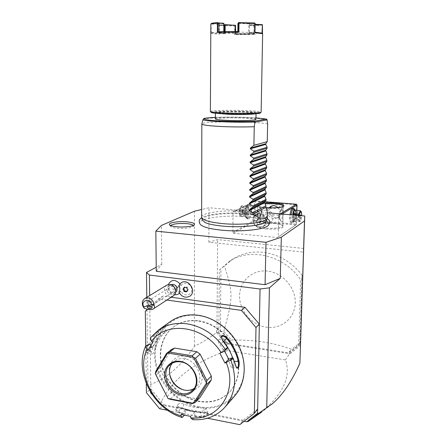 <?xml version="1.0" encoding="UTF-8"?>
<svg xmlns="http://www.w3.org/2000/svg" width="447" height="447" viewBox="0 0 447 447"><rect width="100%" height="100%" fill="white"/><g stroke="black" fill="none" stroke-linecap="round" stroke-linejoin="round"><path stroke-width="0.34" stroke-dasharray="2.23 1.68" d="M267.345 212.772L209.028 207.749L201.619 209.509M200.407 224.573C194.417 218.896 222.997 214.437 246.364 216.761C263.222 218.527 270.547 221.405 268.34 225.4M156.266 271.273L161.753 264.227L156.221 267.217M146.817 297.3L146.979 309.24M146.985 309.687L148.007 385.454L150.605 392.93L150.885 392.852L150.835 388.879L146.437 392.689M300.786 340.91L300.049 341.726L299.954 344.576L290.908 351.817L289.254 353.644L227.132 343.872L217.6 332.071L217.616 329.333L216.549 328.545L216.521 332.523C209.498 337.993 202.128 342.57 194.4 346.241C181.057 366.305 165.597 379.38 148.007 385.454M194.4 346.241L194.473 211.202M161.753 264.227L161.406 225.439M171.212 297.233L162.892 296.098L149.812 308.363L149.65 295.579M168.335 284.504L168.508 289.405C169.625 292.159 171.525 293.891 174.207 294.595L174.671 294.679M179.482 293.232L181.001 290.93C183.326 296.786 191.886 295.948 191.769 289.818C191.892 283.705 183.281 280.599 180.979 285.879L178.85 285.337M179.917 283.784L180.979 285.879M145.297 311.274L149.812 308.363L150.835 388.879L163.842 404.703L159.59 408.72M145.783 346.118L146.309 383.593M162.892 296.098L158.484 298.887L147.37 309.324M166.887 300.049L158.484 298.887M257.668 409.044L243.207 420.264L239.771 424.65M167.686 410.329L207.475 418.236M243.207 420.264L163.842 404.703M198.999 320.851C213.839 323.019 228.417 334.512 234.971 349.493C241.296 365.937 239.642 379.972 230.026 391.594C221.706 400.043 211.314 403.205 198.848 401.088C182.901 398.031 168.279 384.671 162.931 368.596C157.579 352.527 162.037 335.166 174.213 326.422C181.314 321.454 189.573 319.599 198.999 320.851M198.63 321.136C213.487 323.31 228.082 334.82 234.647 349.817C240.972 366.283 239.324 380.33 229.697 391.958C221.371 400.417 210.967 403.585 198.49 401.456C182.532 398.394 167.893 385.023 162.535 368.926C157.176 352.839 161.635 335.462 173.827 326.712C180.929 321.739 189.198 319.884 198.63 321.136M198.479 406.675C221.829 411.475 243.749 394.494 244.023 369.479C244.654 344.52 222.774 318.834 198.641 315.643C174.509 312.079 154.723 330.679 155.215 354.443C155.366 378.162 175.112 402.227 198.479 406.675M169.514 322.147C155.858 332.406 151.08 352.225 157.294 370.462C163.507 388.711 180.113 403.842 198.261 407.39C212.833 409.916 224.93 406.161 234.552 396.126M192.746 419.632L195.149 417.051L201.39 417.101C206.559 415.894 208.732 414.492 207.9 412.888L193.981 411.905L182.56 407.971C189.981 411.385 197.496 412.855 205.1 412.385L203.586 407.854L206.128 408.441C205.765 409.949 203.703 411.056 199.949 411.76L190.031 411.061L185.265 410.123L185.276 414.302L182.035 417.476M191.936 419.286L194.819 416.202L195.149 417.051M190.668 416.397L194.819 412L194.819 416.202M194.875 416.263L201.48 416.347C205.229 415.626 207.285 414.509 207.643 412.983L207.263 412.609L205.1 412.385L205.441 412.659M194.819 412L190.031 411.061L180.219 407.893C178.353 406.921 177.576 405.809 177.889 404.563C178.968 403.043 181.018 402.881 184.041 404.071C190.489 406.949 197.004 408.212 203.586 407.854M201.39 417.101L201.48 416.347L199.949 411.76M148.292 344.257L146.359 350.04C145.906 352.499 146.331 353.448 147.633 352.884C149.108 351.633 150.253 349.504 151.064 346.509L151.913 343.631M152.461 342.106C154.589 336.552 157.769 331.808 161.998 327.874L163.753 326.299L163.63 327.064L157.981 331.439L153.779 336.055L153.388 335.541L150.673 337.507M159.624 329.327L153.388 335.541M182.667 408.195L177.515 407.39C174.816 408.625 175.101 410.335 178.37 412.525L184.499 414.928M178.37 412.525L178.727 411.832L185.22 414.341M185.276 414.302L184.455 415.157M149.158 343.955L147.08 350.062C146.728 351.56 146.851 352.443 147.449 352.711L148.203 352.549C149.522 351.415 150.544 349.532 151.27 346.906C153.187 339.569 156.796 333.423 162.099 328.461L163.63 327.064L166.474 331.037L164.943 332.434C160.395 336.759 157.255 342.078 155.522 348.397C154.45 351.951 153.176 353.89 151.701 354.214C151.12 353.963 151.008 353.08 151.365 351.577L155.036 342.76L157.338 338.843L153.796 336.133L150.544 338.496M146.359 350.04L151.365 351.577M151.064 346.509L151.27 346.906L155.522 348.397M161.998 327.874L164.943 332.434M157.378 331.205L157.981 331.439L160.859 335.462L166.474 331.037M152.701 342.29L157.338 338.843M171.514 349.453L160.836 367.205L160.875 370.932L171.782 392.22L174.906 394.662L196.797 398.808L199.999 397.539M219.89 353.231L223.807 349.515L224.444 350.761M223.807 349.515L227.629 347.9M227.646 347.822L223.109 341.625L221.271 337.932M232.563 357.645L233.686 361.372C234.228 365.02 233.753 367.183 232.272 367.864C231.473 367.786 230.814 366.78 230.294 364.847L226.294 354.365L220.041 344.838C218.332 342.648 217.851 340.966 218.589 339.793C219.511 339.016 220.852 339.29 222.595 340.625M223.271 341.508L220.041 344.838M235.29 364.959L232.691 357.661M236.323 367.59L234.982 364.802L230.294 364.847M181.013 414.47L185.265 410.123M148.074 350.18L152.751 346.654L150.952 345.268M152.751 346.654L155.036 342.76L160.859 335.462M196.797 398.808L192.188 403.524M174.906 394.662L170.039 399.26M171.782 392.22L166.876 396.785M160.875 370.932L155.813 375.189M160.836 367.205L155.768 371.412M172.251 363.221L174.095 361.338C177.012 359.036 180.487 358.192 184.522 358.807C197.261 360.343 204.95 379.397 195.954 387.046L192.735 390.209M194.171 388.443L195.954 387.046M183.186 389.806L185.773 390.494L192.713 390.231C208.822 386.705 203.083 358.293 185.706 356.265C175.565 354.303 167.357 363.433 169.569 373.809L169.642 374.173M184.041 404.071L182.56 407.971L178.001 407.284L176.42 408.469C176.096 409.737 176.867 410.854 178.727 411.832L180.219 407.893M150.885 392.852L160.317 404.798L244.14 421.264M248.409 420.309L247.057 421.834M216.521 332.523L226.825 344.665L227.339 350.588L285.415 359.924C291.327 376.273 283.353 393.69 261.489 412.179L272.229 403.892M285.415 359.924L289.125 354.493L300.641 345.319M300.049 341.726L300.77 341.184M299.954 344.576L300.58 345.33M303.709 248.454L217.622 239.614L208.866 242.235L303.591 252.136M208.866 242.235L209.028 207.749M233.792 211.353L278.068 215.203L278.783 216.018L278.263 236.899L277.52 237.569L233.53 233.239L232.848 232.446L233.083 212.029L233.792 211.353L255.041 200.915L264.875 201.703M216.549 328.545L216.974 328.349L217.622 239.614M227.339 350.588C193.601 362.12 171.173 380.028 160.054 404.311L160.697 404.434L160.054 404.311M150.605 392.93L159.864 404.2M217.6 332.071L216.605 332.557M217.616 329.333L216.974 328.349M227.836 343.318L218.806 332.819L220.399 331.423L223.813 331.506L231.395 339.971L227.836 343.318L288.527 352.839L298.618 344.961L300.686 279.856C284.376 255.371 250.32 247.236 229.4 261.333L233.027 258.942C241.827 253.455 251.762 251.242 262.83 252.292C278.509 254.27 291.584 261.892 302.055 275.145L301.909 278.677L300.686 279.856M218.806 332.819L219.298 270.184L229.4 261.333M290.908 351.817L288.963 354.102L289.125 354.493M288.963 354.102L289.254 353.644M226.825 344.665L227.132 343.872M225.662 341.625L227.154 344.363M160.317 404.798L160.697 404.434M159.093 402.848L159.965 404.021M231.395 339.971C243.637 339.932 254.282 340.603 263.339 341.994C272.374 343.363 281.733 345.788 291.422 349.269L288.527 352.839M302.055 275.145L299.876 342.994L291.422 349.269M299.876 342.994L298.618 344.961M299.831 343.436L301.909 278.677M219.298 270.184L233.027 258.942M220.399 331.423L220.919 269.105M223.813 331.506C233.178 297.395 233.368 293.545 224.422 266.11M267.641 271.083C252.594 269.262 239.648 280.99 239.575 295.78C239.285 310.548 251.661 325.125 266.412 327.204C281.152 329.495 294.897 318.342 295.271 303.077C295.875 287.84 282.694 272.681 267.641 271.083M280.263 213.884L278.068 215.203M265.976 207.626C261.115 207.168 258.142 206.464 257.07 205.503C256.332 204.251 258.874 203.396 264.691 202.932M232.848 232.446L254.041 220.483L254.377 201.541L233.083 212.029M254.377 201.541L254.824 201.172L296.54 204.815L296.791 204.553M246.263 213.169C246.409 217.991 247.347 219.868 249.074 218.79C250.409 217.197 251.158 214.443 251.326 210.531C251.337 207.905 250.974 206.056 250.231 204.977C248.158 203.843 246.833 206.575 246.263 213.169M254.041 220.483L254.678 221.215L233.53 233.239M254.678 221.215L295.746 224.958L277.52 237.569M265.641 228.909C275.117 229.892 285.65 228.071 283.191 225.964C281.945 224.869 278.928 224.081 274.134 223.606C265.484 223.036 259.701 223.623 256.779 225.355C255.751 226.92 258.701 228.104 265.641 228.909M295.746 224.958L278.263 236.899M282.051 214.04L278.783 216.018M296.858 210.442L296.445 224.333M293.383 208.453C294.048 209.498 294.349 211.414 294.294 214.214C293.768 220.634 292.645 223.483 290.919 222.768C290.232 221.785 289.913 219.857 289.958 216.979L290.12 214.733M296.54 204.815L295.964 224.137L254.919 220.416L255.259 201.48M254.919 220.416L254.477 220.784M269.994 207.844C268.312 212.995 270.089 216.326 275.33 217.834L278.839 217.069C284.113 214.37 281.683 205.033 275.643 204.849L271.636 205.972M295.964 224.137L296.193 224.578M278.179 207.57C280.833 211.783 280.576 215.242 277.391 217.946L274.039 218.617C268.954 218.371 264.769 211.811 268.977 207.81M273.933 223.059C265.73 222.522 260.249 223.07 257.483 224.712L257.193 225.271C257.466 226.534 260.366 227.462 265.887 228.059C273.81 228.87 283.035 227.64 282.778 225.864L282.515 225.288C281.342 224.249 278.481 223.506 273.933 223.059M266.267 210.001L263.099 210.565C258.902 212.688 259.416 220.516 264.183 222.997L265.982 223.472L269.781 222.584C276.33 219.041 272.581 210.263 266.267 210.001M283.269 206.43L283.063 206.743C280.442 208.229 274.86 208.721 266.306 208.218C261.646 207.788 258.796 207.117 257.763 206.196L257.556 205.754C257.83 204.76 260.333 204.089 265.06 203.743M257.388 216.806L257.327 218.203C257.304 219.684 257.64 220.047 258.344 219.298C259.053 218.728 259.852 217.276 260.735 214.94L261.098 211.654L260.858 208.693L259.768 206.492C258.332 204.799 257.578 205.525 257.5 208.682L257.137 213.817L257.388 216.806L257.506 210.481M260.858 208.693C261.774 210.61 261.735 212.694 260.735 214.94M280.001 212.403C280.928 209.945 281.733 208.453 282.409 207.928C282.979 207.341 283.247 207.604 283.225 208.721L282.951 219.304C282.867 221.935 282.202 222.522 280.945 221.075L279.839 218.801C278.934 216.851 278.989 214.716 280.001 212.403L279.632 215.778L279.839 218.801M259.333 227.484L263.037 226.69C268.608 223.846 265.993 213.895 259.601 213.666L256.204 214.325C250.37 216.974 252.818 227.199 259.333 227.484M259.21 227.171C253.063 226.903 250.75 217.264 256.243 214.761L259.461 214.135C265.496 214.353 267.96 223.751 262.696 226.428L259.221 227.165C253.075 226.897 250.761 217.259 256.254 214.756L259.472 214.13C265.507 214.348 267.971 223.746 262.707 226.422L259.21 227.171M260.322 222.572L258.293 222.388L257.316 220.477L258.366 218.751L260.394 218.929L261.378 220.846L260.322 222.572L259.349 223.142L257.31 222.958L256.332 221.042L257.383 219.309L259.416 219.494L260.4 221.41L259.349 223.142M258.293 222.388L257.31 222.958M261.378 220.846L260.4 221.41M260.394 218.929L259.416 219.494M258.366 218.751L257.383 219.309M257.316 220.477L256.332 221.042M282.929 216.884L283.096 210.565M279.397 215.677C279.559 212.498 280.118 210.325 281.074 209.162C282.219 208.509 282.806 209.989 282.845 213.599C282.437 218.516 281.537 220.667 280.157 220.041C279.621 219.276 279.369 217.818 279.397 215.677M261.316 211.749L260.506 207.469C258.992 206.682 258.02 208.788 257.595 213.778C257.684 217.432 258.355 218.879 259.612 218.114C260.612 216.912 261.182 214.789 261.316 211.749M292.422 208.375C293.411 208.755 293.886 210.71 293.852 214.247C293.517 219.293 292.623 222.12 291.176 222.729L290.628 222.394C289.974 221.455 289.673 219.617 289.717 216.884C289.93 212.828 290.623 210.079 291.79 208.648L291.986 208.498M294.271 208.844C294.914 209.816 295.204 211.654 295.154 214.359C294.942 218.41 294.243 221.148 293.076 222.584L292.489 222.846C291.5 222.539 291.019 220.589 291.042 216.996L291.198 214.828M295.372 210.319L295.931 214.661C295.752 218.069 295.171 220.377 294.187 221.578C293.081 222.204 292.517 220.634 292.494 216.879L292.634 214.951M294.534 210.246L295.718 212.588L295.411 218.069L293.919 221.271L292.846 219.762L292.835 214.968M292.718 218.974L298.613 219.494L298.853 215.488M295.596 211.805L301.434 212.297L301.39 211.945M295.718 212.588L301.552 213.085L301.434 212.297M295.584 217.097L301.407 217.6L301.552 213.085M295.411 218.069L301.239 218.577L301.407 217.6M294.215 221.069L300.066 221.595L301.239 218.577M293.919 221.271L300.066 221.595M299.278 215.527C298.976 219.321 299.328 221.164 300.345 221.047L301.809 215.745M298.613 219.494L299.775 221.79M292.846 219.762L298.73 220.282M300.211 215.605L300.367 217.745L300.887 215.661M298.976 217.622L299.496 215.918L299.216 214.744L298.814 217.454L300.367 217.745M251.532 210.621C251.549 208.118 251.203 206.358 250.493 205.329L249.711 204.838C248.024 205.397 247.029 208.162 246.722 213.13C246.755 216.65 247.359 218.566 248.538 218.885L249.392 218.488C250.661 216.974 251.376 214.348 251.532 210.621M250.286 210.515C250.259 206.995 249.649 205.072 248.454 204.737L247.582 205.151C246.314 206.665 245.61 209.291 245.453 213.018C245.442 215.499 245.789 217.248 246.487 218.259L247.28 218.773C248.985 218.203 249.985 215.448 250.286 210.515M244.783 212.722L245.649 217.125C247.336 218.041 248.403 215.873 248.856 210.621C248.744 206.749 247.984 205.246 246.571 206.117C245.504 207.397 244.911 209.598 244.783 212.722M248.297 213.94L248.554 208.593L243.034 208.123L242.782 213.459L241.034 216.544L246.923 216.851L248.297 213.94L242.782 213.459M248.554 208.593L248.398 207.821L247.09 206.279L245.347 209.358L245.09 214.772L245.258 215.543L246.576 217.041M248.482 212.99L242.967 212.515M248.398 207.821L242.872 207.352L243.034 208.123M247.09 206.279L241.536 205.816L242.872 207.352M246.738 206.453L241.536 205.816M245.347 209.358L239.771 208.883L241.179 205.989M245.157 210.319L239.575 209.839L239.771 208.883M245.09 214.772L239.514 214.281L239.575 209.839M245.258 215.543L239.687 215.052L239.514 214.281M239.687 215.052L241.034 216.544M246.923 216.851L241.391 216.359M240.972 206.536C243.09 205.296 242.95 214.878 240.844 215.756L239.57 214.705C239 212.247 239.201 209.839 240.173 207.475L240.972 206.536M240.408 211.403L241.022 209.755L241.397 210.906L240.788 212.548L240.408 211.403M242.101 212.666L241.726 211.515L242.335 209.867L242.71 211.018L242.414 212.398L240.788 212.548M178.878 292.092L181.001 290.93M171.061 284.65L170.788 284.795C169.178 285.918 168.698 287.561 169.34 289.712C170.793 292.567 172.805 293.461 175.375 292.405L175.732 292.148M178.906 292.109C181.722 296.892 185.332 298.272 189.74 296.249L189.724 296.26M181.136 282.778L178.878 285.303M186.846 291.304L187.265 291.36L188.433 289.382L187.259 287.091L184.924 286.79L184.605 287.337M186.516 291.857L187.265 291.36M184.17 287.281L184.924 286.79M186.511 287.583L187.259 287.091M187.684 289.874L188.433 289.382M167.206 291.047C166.558 288.885 167.044 287.237 168.659 286.102C171.223 285.091 173.224 286.013 174.66 288.857C175.297 290.986 174.833 292.617 173.268 293.757C170.687 294.824 168.67 293.919 167.206 291.047M166.82 285.13C164.658 286.745 164.027 289.03 164.926 291.986C166.982 296.02 169.821 297.289 173.447 295.78M148.538 300.691C147.532 301.407 147.236 302.446 147.65 303.815L148.762 305.318L151.488 305.457L152.511 304.53L152.326 302.463C151.41 300.652 150.147 300.06 148.538 300.691L173.341 285.298C174.866 284.689 176.062 285.231 176.917 286.924L176.079 289.84C174.542 290.472 173.347 289.935 172.481 288.231L173.341 285.298M150.287 301.272L152.427 304.262M148.113 301.904L150.186 301.267L148.113 301.904L147.437 307.218M148.762 305.318L147.901 302.77M263.719 223.215C257.36 226.266 237.865 227.719 222.377 226.16C214.415 225.366 208.654 224.148 205.106 222.517M202.362 220.125C200.669 215.37 225.484 212.118 245.554 214.046C259.361 215.415 266.345 217.706 266.501 220.913M267.34 217.929C266.473 214.862 259.305 212.677 245.833 211.381C225.903 209.509 201.172 212.504 201.597 217.125M267.624 123.975C263.903 123.165 257.092 122.556 247.197 122.148C226.942 121.288 201.82 122.199 201.843 123.936M215.387 118.969C215.057 118.019 230.339 117.511 242.743 118.008C251.018 118.349 255.41 118.835 255.924 119.466M215.957 113.292L215.454 112.946C215.806 112.141 230.741 111.756 242.827 112.203C250.745 112.493 255.136 112.907 256.008 113.443L255.494 113.773M228.484 113.65C220.187 113.32 216.041 112.89 216.046 112.359C216.376 111.588 230.887 111.219 242.632 111.649C250.326 111.929 254.589 112.331 255.427 112.84C256.651 113.65 241.263 114.136 228.484 113.65M211.224 112.443C209.978 111.404 228.892 110.856 244.269 111.415C254.745 111.806 260.07 112.348 260.243 113.041M210.353 111.51C209.967 110.493 229.082 109.996 244.565 110.549C254.946 110.929 260.472 111.454 261.137 112.13M210.744 33.084C210.934 33.469 213.795 33.827 219.332 34.151L219.393 25.445L234.731 26.038L234.636 34.665L255.092 34.536L254.382 34.006L235.178 34.134L235.273 26.021L234.731 26.038M234.636 34.665L235.625 33.776L254.382 34.006L254.516 25.814L249.297 25.429L254.025 24.82L253.879 33.201L249.169 33.648L225.137 33.402L225.154 31.581M262.635 24.959L255.243 25.82L255.092 34.536M223.506 23.037L218.991 23.657L211.347 23.523L210.816 24.06M210.772 33.022L211.28 32.519L211.073 23.808M211.275 32.525C211.258 32.91 213.934 33.262 219.304 33.592L219.332 34.151M219.393 25.445L219.304 33.592L224.422 33.396L218.896 32.642L211.28 32.519M219.382 25.155L223.886 24.686M235.223 25.043L234.781 25.49L219.74 24.903M235.653 31.569L235.625 33.776L235.156 34.268L235.189 31.564M235.72 25.58L235.273 26.021M255.243 25.82L254.516 25.814M254.879 25.546L249.672 24.881L249.303 25.149M262.126 24.417L254.891 25.267M262.462 33.866L262.015 33.056M255.136 23.278L254.974 32.709M238.329 31.603L237.826 32.011L223.785 32.111M237.832 31.597L238.301 32.592L238.307 32.044L223.818 32.15L219.443 32.62L219.427 33.268L225.132 33.927L225.137 33.402L219.404 32.681L219.505 24.205L211.325 24.104M223.824 31.603L223.813 32.698L223.791 32.123L218.142 31.759M223.791 32.117L223.796 31.603M219.237 23.954L218.991 23.657M218.963 24.227L218.901 32.642M224.422 33.396L224.439 31.592M219.365 25.401L223.88 25.172M225.132 33.927L224.428 33.402M254.768 23.004L249.18 23.289L248.806 23.859L248.672 32.407L253.997 33.106L253.874 33.737L248.666 32.949L248.672 32.407L238.307 32.044L238.178 23.149M249.158 34.179L235.156 34.268M249.672 24.881L255.12 24.306M254.025 24.82L255.114 24.808M262.009 33.301L254.444 33.19L254.583 24.797M253.957 33.687L254.483 33.162C254.706 32.905 253.019 32.653 249.415 32.413L254.98 32.195M255.125 23.579L249.175 23.596M249.415 32.419L249.543 23.864M249.18 23.289L238.475 22.853M223.813 32.698L238.301 32.592M223.891 23.613L219.505 24.205M218.901 32.648L219.438 33.156M248.806 23.859L238.419 23.434M248.666 32.949L249.409 32.424M254.438 33.195L253.874 33.737M170.558 225.495L170.43 226.283C171.05 227.16 173.229 227.802 176.951 228.205C185.572 228.708 191.093 228.037 193.523 226.193L193.389 225.405M233.686 361.372L234.273 361.366M203.05 119.478C202.647 116.935 258.629 117.153 267.06 119.69M215.398 117.36C226.797 116.84 244.57 117.058 255.952 117.852C244.548 117.053 226.819 116.84 215.398 117.354M229.697 391.958L230.026 391.594M225.333 406.736L224.657 407.508M207.9 412.888L207.263 412.609M147.633 352.884L148.203 352.549M221.198 337.608L221.304 338.189M236.575 367.92L236.128 367.395M232.272 367.864L236.882 367.831M221.617 336.608L218.589 339.793M147.449 352.711L151.701 354.214M174.095 361.338L170.396 364.467M169.698 374.53L169.569 373.809M177.889 404.563L176.42 408.469M177.515 407.39L178.001 407.284M207.643 412.983L206.128 408.441M173.827 326.712L174.213 326.422M278.839 217.069L277.391 217.946M272.424 205.48L270.971 206.274M257.193 225.271L257.327 218.203M257.5 208.682L257.556 205.754M257.483 224.712L256.779 225.355M282.515 225.288L283.191 225.964M282.778 225.864L282.951 219.304M283.225 208.721L283.286 206.313M283.063 206.743L283.739 206.123M257.763 206.196L257.07 205.503M269.781 222.584L263.037 226.69M263.099 210.565L256.204 214.325M281.074 209.162L282.409 207.928M280.157 220.041L280.945 221.075M260.506 207.469L259.768 206.492M259.612 218.114L258.344 219.298M291.79 208.648L292.137 208.33M292.489 222.846L291.176 222.729M290.628 222.394L290.919 222.768M294.187 221.578L293.076 222.584M300.725 220.594L300.54 220.902M299.216 214.744L300.613 214.862M299.026 214.895L298.261 216.113L298.814 217.454M250.493 205.329L250.231 204.977M248.454 204.737L249.711 204.838M247.28 218.773L248.538 218.885M249.392 218.488L249.074 218.79M245.649 217.125L246.487 218.259M246.571 206.117L247.582 205.151M239.57 214.705L239.715 215.163M242.335 209.867L241.022 209.755M242.598 210.168L243.012 211.336L242.414 212.398M168.268 284.733L168.458 289.589C169.519 292.243 171.436 293.908 174.207 294.595M170.788 284.795L168.659 286.102M175.375 292.405L173.268 293.757M152.511 304.53L152.198 307.631M151.969 305.251L176.079 289.84M267.211 218.527C265.384 216.666 258.327 215.018 246.046 213.582C228.668 211.906 206.9 213.99 201.709 217.734M216.046 112.359L215.454 112.946M219.399 33.218L219.404 32.681M219.427 33.268L218.918 32.726M253.985 33.637L253.997 33.106M255.427 112.84L256.008 113.443M193.523 226.193L194.456 224.623M170.43 226.283L169.48 224.724"/><path stroke-width="0.67" d="M201.619 209.509L194.473 211.202L161.406 225.439L155.841 231.144L265.982 242.324L281.336 237.201L304.496 220.958L304.759 215.996L267.345 212.772M267.211 218.527C270.01 220.226 270.385 222.517 268.34 225.4C264.898 229.59 240.709 232.166 221.326 230.138C210.045 228.937 203.072 227.082 200.407 224.573C198.446 221.645 198.876 219.365 201.709 217.734M187.271 221.874C192.433 222.433 194.831 223.338 194.473 224.595C193.786 226.333 183.94 227.54 176.52 226.752C172.486 226.322 170.128 225.634 169.458 224.69C167.983 222.673 178.923 220.991 187.271 221.874M156.221 267.217L146.482 272.48L146.817 297.3M146.979 309.24L146.985 309.687M146.482 272.48L149.393 275.05L260.053 289.002L269.435 287.834L280.28 278.364L265.082 284.717L156.266 271.273L155.841 231.144M269.435 287.834L266.725 407.664L258.478 413.525L257.584 413.218L260.053 289.002M281.336 237.201L280.28 278.364M304.759 215.996L299.898 363.26L304.496 220.958M299.898 363.26C291.578 381.794 282.359 395.338 272.229 403.892L266.725 407.664M149.65 295.579L149.393 275.05M171.212 297.233L244.962 307.312L259.355 324.187L255.997 327.478L241.425 310.374L166.887 300.049M174.671 294.679C176.537 294.914 178.141 294.433 179.482 293.232M168.335 284.504C171.335 279.369 175.196 279.129 179.917 283.784M147.37 309.324L145.297 311.274L145.783 346.118M146.309 383.593L146.437 392.689L159.59 408.72L167.686 410.329M244.962 307.312L241.425 310.374M207.475 418.236L239.771 424.65L254.377 413.335L257.668 409.044M254.377 413.335L255.997 327.478M225.333 406.736L234.552 396.126C245.096 384.359 247.32 364.948 239.698 347.85C232.071 330.752 215.359 317.722 198.423 315.297C187.857 313.917 178.565 315.956 170.547 321.399L169.514 322.147M226.216 362.534L224.93 363.065L219.89 353.231L224.936 350.47L225.344 349.487C215.482 335.116 202.776 326.573 187.226 323.857C176.353 322.382 166.809 324.433 158.59 330.015L150.673 337.507L150.544 338.496L151.505 341.374L152.701 342.29L148.074 350.18L146.89 349.263C135.994 372.966 153.958 408.027 181.018 415.878L181.013 414.47L190.668 416.397L190.668 417.811C218.086 421.253 238.413 391.55 226.216 362.534L229.97 360.288L230.954 360.433L233.155 358.203L236.575 367.92C238.715 368.814 239.531 366.523 239.033 361.059L238.329 361.316C238.86 364.97 238.391 367.143 236.927 367.831L236.323 367.59M225.344 349.487L227.59 347.341L223.271 341.508L221.198 337.608C221.5 334.579 223.494 334.686 227.177 337.921C232.943 344.866 236.893 352.582 239.033 361.059M190.668 417.811L192.746 419.632C205.603 420.498 216.242 416.453 224.657 407.508C235.267 394.651 237.368 378.955 230.954 360.433M146.89 349.263L145.957 346.364L145.56 346.28C134.078 371.675 153.17 408.949 182.035 417.476L182.326 417.358L181.018 415.878M145.56 346.28L149.231 343.944L145.957 346.364M151.913 343.631L152.461 342.106M163.753 326.299L159.624 329.327M184.455 415.157L182.326 417.358M221.17 352.694C204.57 325.511 166.357 320.276 151.505 341.374M196.859 351.716L200.1 354.175L211.319 376.078L211.297 379.9L199.999 397.539L195.423 402.244L193.478 403.339L206.531 382.895L193.49 357.371L167.698 353.018L169.715 352.063L174.654 348.073L196.859 351.716L192.182 355.806L169.715 352.063M174.654 348.073L171.514 349.453L166.535 353.454L155.768 371.412L155.293 373.614L167.983 398.439L155.293 373.681M224.444 350.761L228.78 359.215L232.613 357.628L229.97 360.288M224.93 363.065L228.78 359.215M227.59 347.341L227.629 347.9L224.936 350.47M227.177 337.921L226.595 338.424C232.3 345.302 236.212 352.929 238.329 361.316L234.273 361.366M221.271 337.932L221.617 336.608C222.891 335.703 224.55 336.306 226.595 338.424L223.556 341.603L222.595 340.625M232.613 357.628L233.155 358.203M232.563 357.645C230.54 351.823 227.54 346.475 223.556 341.603M150.952 345.268L149.231 343.944M193.422 403.362L192.188 403.524L170.039 399.26L168.038 398.484L193.478 403.339M166.535 353.454L167.698 353.018M192.182 355.806L193.434 357.326M193.49 357.371L195.462 358.31L200.1 354.175M211.319 376.078L206.849 380.531L195.462 358.31M206.849 380.531L206.531 382.828M206.531 382.895L206.832 384.403L211.297 379.9M195.423 402.244L206.832 384.403M167.642 353.046L155.293 373.614M180.499 361.388C189.226 362.802 197.01 372.116 196.926 381.135C196.971 390.175 189.249 396.528 180.616 394.818C171.989 393.243 164.496 384.146 164.479 375.296C164.328 366.428 171.765 359.846 180.499 361.388M180.906 361.93C193.763 363.506 201.541 382.766 192.467 390.471C189.349 393.299 185.533 394.332 181.018 393.567C167.809 391.678 160.495 371.736 170.396 364.467C173.335 362.148 176.839 361.299 180.906 361.93M194.171 388.443C191.35 390.192 188.153 390.756 184.594 390.136L182.141 389.471C175.526 386.767 171.397 381.889 169.754 374.849C168.988 370.345 169.821 366.467 172.251 363.221M169.642 374.173C171.531 381.693 176.012 386.895 183.097 389.773L183.186 389.806M244.14 421.264L247.057 421.834L248.409 420.309L257.584 413.218M247.616 421.208L248.13 421.515L258.478 413.525M248.13 421.515L247.403 421.448M261.489 412.179L248.068 421.577M264.875 201.703L296.367 204.24L280.263 213.884M264.691 202.932L274.62 203.027C281.487 203.687 284.543 204.709 283.789 206.084C281.029 207.643 275.128 208.162 266.088 207.631L265.976 207.626M296.858 210.442L297.026 204.989L282.051 214.04M290.12 214.733C290.522 211.498 291.198 209.364 292.137 208.33L293.383 208.453M297.026 204.989L296.367 204.24M271.636 205.972L269.994 207.844M268.977 207.81L270.971 206.274L274.346 205.559L278.179 207.57M265.06 203.743L274.385 203.832C279.984 204.352 282.951 205.179 283.286 206.313L283.269 206.43M291.986 208.498L292.422 208.375M291.198 214.828C291.74 210.872 292.578 208.755 293.707 208.481L294.271 208.844M292.634 214.951C293.26 210.923 294.104 209.269 295.171 209.989L295.372 210.319M292.835 214.968L292.852 214.409L298.752 214.918L298.853 215.488M294.238 210.431L300.401 210.738L294.238 210.431L292.852 214.409M293.025 213.426L298.926 213.929L298.752 214.918M298.926 213.929L300.116 210.923M300.401 210.738L301.39 211.945M301.809 215.745L301.446 212.074L300.641 211.548C300.032 212.051 299.579 213.375 299.278 215.527M300.887 215.661L300.613 214.862L300.211 215.605M178.878 292.092C179.906 290.421 180.068 288.544 179.37 286.46L178.85 285.337L181.231 282.722C188.522 277.861 197.267 291.785 189.724 296.26C185.304 298.283 181.689 296.897 178.878 292.092M175.732 292.148C177.012 290.963 177.353 289.427 176.761 287.527L179.37 286.46M171.061 284.65C173.542 283.884 175.442 284.84 176.761 287.527M189.74 296.249C197.283 291.779 188.533 277.85 181.247 282.711L181.136 282.778M184.181 291.545L186.516 291.857L187.684 289.874L186.511 287.583L184.17 287.281L183.007 289.259L184.181 291.545L184.935 291.047L186.846 291.304M184.605 287.337L183.767 288.768L184.935 291.047M183.007 289.259L183.767 288.768M153.533 308.754L173.447 295.78C175.626 294.176 176.269 291.891 175.38 288.907C173.369 284.929 170.564 283.638 166.977 285.035L144.85 298.501C148.605 297.048 151.555 298.44 153.695 302.675L154.148 305.508L151.477 304.614C150.248 297.428 140.017 300.429 143.8 306.826L151.477 304.614M143.8 306.826L144.247 308.346L142.744 305.843C141.766 302.608 142.47 300.161 144.85 298.501M144.247 308.346C149.091 309.905 152.148 310.067 153.399 308.838C154.539 308.436 154.785 307.324 154.148 305.508M151.181 308.491L152.198 307.631C151.796 306.502 150.55 306.078 148.449 306.363L147.437 307.218C147.84 308.352 149.086 308.776 151.181 308.491M265.982 242.324L265.082 284.717M205.106 222.517L202.362 220.125L201.653 217.527M201.837 123.981C202.385 125.071 209.419 125.942 222.941 126.59C233.915 127.026 244.347 127.071 254.237 126.73L254.991 121.953C234.452 122.852 201.128 121.187 203.05 119.478L201.837 123.981L201.642 217.477C202.787 220.198 209.615 222.226 222.114 223.556C242.296 225.612 267.004 222.545 267.284 218.281L266.501 220.913L263.719 223.215M267.284 218.281L267.418 214.208C267.496 212.576 266.982 210.291 265.87 207.347L265.904 205.754L264.579 202.709L264.596 202.033L266.021 200.306L266.038 199.351L264.713 196.328L264.73 195.646L266.155 193.886L266.177 192.925L264.859 189.237L266.289 187.438L266.311 186.472L264.993 182.806L266.429 180.968L266.446 179.996L265.11 177.04L265.127 176.353L266.563 174.47L266.585 173.497L265.244 170.564L265.261 169.871L266.703 167.949L266.719 166.977L265.378 164.06L265.395 163.367L266.837 161.406L266.859 160.428L265.529 156.841L266.976 154.841L266.999 153.857L265.663 150.293L267.116 148.248L267.138 147.259L265.786 144.415L265.803 143.716L267.256 141.632L267.624 123.975L267.06 119.69L266.406 119.07L255.952 117.852L266.406 119.07M203.05 119.478L203.687 118.734C203.407 118.299 207.313 117.84 215.398 117.354C202.53 118.053 200.686 119.008 209.878 120.232C219.561 121.288 240.603 121.78 254.293 121.254L254.991 121.953M256.025 113.734L255.924 119.466C256.466 120.388 240.961 120.947 228.193 120.411C220.03 120.053 215.761 119.572 215.387 118.969L215.426 113.242M255.494 113.773C253.164 114.432 239.346 114.711 228.255 114.292L215.957 113.292M261.076 112.231L260.243 113.041C260.109 113.974 241.704 114.482 226.651 113.907C217.225 113.538 212.085 113.052 211.224 112.443L210.414 111.616M261.137 112.13L261.109 112.203C260.992 113.147 241.933 113.655 226.333 113.074C216.572 112.694 211.258 112.197 210.381 111.582L210.85 24.026C211.302 23.669 213.498 23.373 217.432 23.138L217.371 32.301L238.905 32.139L239.022 22.875L255.131 23.535L254.974 32.709L262.64 33.721L261.137 112.13M262.467 33.508L262.406 24.669L255.12 24.306M238.905 32.139L238.329 31.603L238.435 22.898L238.732 22.601L239.022 22.875M217.432 23.138L217.818 22.864L218.192 23.149L218.13 31.759L238.329 31.603M218.142 31.759L217.371 32.301M217.818 22.864L223.88 23.322L223.824 31.603M211.347 23.523L211.375 23.495C211.822 23.143 213.973 22.847 217.834 22.618M224.439 31.592L224.495 25.138L224.858 24.887L235.491 25.306L235.653 31.569M262.015 33.056L262.406 24.669M262.115 33.128L254.986 32.201M255.131 23.535L254.768 23.004L238.732 22.601M238.983 22.35L237.933 23.395L237.832 31.597M237.933 23.395L238.435 22.898M218.192 23.149L223.88 23.322M223.796 31.603L223.863 23.562M223.88 25.172L224.495 25.138M225.154 31.581L225.21 25.144M235.262 25.54L235.189 31.564M223.886 24.686L224.858 24.887M224.875 24.635L235.491 25.306M255.114 24.808L262.165 24.92M267.256 141.632L253.918 145.32L254.237 126.73M266.021 200.306L252.851 207.034L249.376 209.867L249.365 210.582L252.751 212.755L252.723 214.431C262.596 219.846 267.496 219.773 267.418 214.208M252.851 207.034L252.868 206.022L249.471 203.826L249.482 203.106L252.963 200.278L252.985 199.273L249.582 197.043L249.594 196.322L253.08 193.506L253.103 192.489L249.694 190.232L249.705 189.511L253.203 186.701L253.22 185.684L249.806 183.399L249.817 182.672L253.32 179.873L253.337 178.85L249.918 176.537L249.929 175.811L253.438 173.017L253.455 171.989L250.029 169.648L250.041 168.916L253.555 166.133L253.578 165.099L250.147 162.736L250.158 161.998L253.678 159.221L253.695 158.188L250.259 155.791L250.27 155.053L253.795 152.282L253.818 151.242L250.37 148.823L250.381 148.08L253.918 145.32M267.138 147.259L253.818 151.242M267.116 148.248L253.795 152.282M266.999 153.857L253.695 158.188M266.976 154.841L253.678 159.221M266.859 160.428L253.578 165.099M266.837 161.406L253.555 166.133M266.719 166.977L253.455 171.989M266.703 167.949L253.438 173.017M266.585 173.497L253.337 178.85M266.563 174.47L253.32 179.873M266.446 179.996L253.22 185.684M266.429 180.968L253.203 186.701M266.311 186.472L253.103 192.489M266.289 187.438L253.08 193.506M266.177 192.925L252.985 199.273M266.155 193.886L252.963 200.278M266.038 199.351L252.868 206.022M265.904 205.754L252.751 212.755M252.723 214.431L265.87 207.347M193.389 225.405C192.523 224.59 190.355 224.003 186.88 223.651C178.817 223.154 173.38 223.768 170.558 225.495M254.991 122.187L267.105 119.902M254.293 121.254L266.228 119.053M250.381 148.08L265.803 143.716M250.37 148.823L265.786 144.415M250.27 155.053L265.663 150.293M250.259 155.791L265.652 150.985M250.158 161.998L265.529 156.841M250.147 162.736L265.518 157.534M250.041 168.916L265.395 163.367M250.029 169.648L265.378 164.06M249.929 175.811L265.261 169.871M249.918 176.537L265.244 170.564M249.817 182.672L265.127 176.353M249.806 183.399L265.11 177.04M249.705 189.511L264.993 182.806M249.694 190.232L264.982 183.493M249.594 196.322L264.859 189.237M249.582 197.043L264.847 189.919M249.482 203.106L264.73 195.646M249.471 203.826L264.713 196.328M249.376 209.867L264.596 202.033M249.365 210.582L264.579 202.709M170.547 321.399L158.59 330.015M182.141 389.471L183.097 389.773M169.754 374.849L169.698 374.53M293.707 208.481L292.388 208.375M295.171 209.989L294.238 208.805M264.244 222.969C259.042 225.953 238.24 227.741 222.153 226.059C213.526 225.159 207.659 223.886 204.553 222.237M211.375 23.495L210.85 24.026M262.087 33.1L262.596 33.642"/></g></svg>
